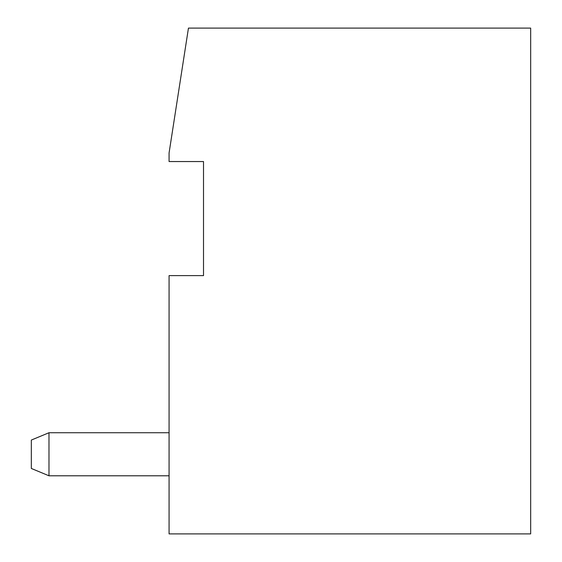 <?xml version="1.0" encoding="UTF-8"?>
<svg xmlns="http://www.w3.org/2000/svg" width="562" height="562" viewBox="0 0 562 562"><rect width="100%" height="100%" fill="white"/><g stroke="black" fill="none" stroke-linecap="round" stroke-linejoin="round"><path stroke-width="0.84" d="M169.078 275.619L203.514 275.619L203.514 161.547L169.078 161.547L169.078 152.934L188.453 28.1L530.668 28.1L530.668 533.9L169.078 533.9L169.078 275.619M48.978 432.74L31.332 440.06L31.332 468.469L48.978 475.789L169.078 475.789L48.978 475.789L169.078 475.789L48.978 475.789L169.078 475.789L48.978 475.789L169.078 475.789L48.978 475.789L169.078 475.789L48.978 475.789L48.978 432.74L169.078 432.74"/></g></svg>
